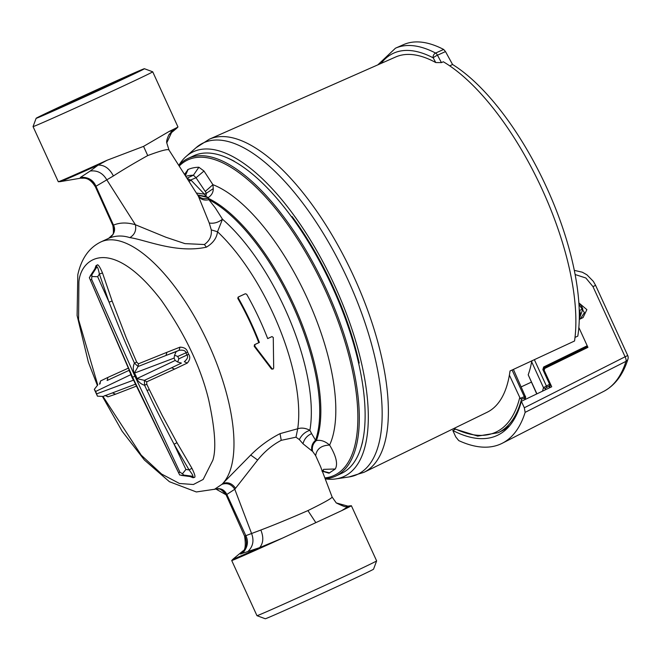 <?xml version="1.0" encoding="UTF-8"?>
<svg xmlns="http://www.w3.org/2000/svg" width="661" height="661" viewBox="0 0 661 661"><rect width="100%" height="100%" fill="white"/><g stroke="black" fill="none" stroke-linecap="round" stroke-linejoin="round"><path stroke-width="0.99" d="M341.58 510.697L348.611 506.334L346.356 506.351L351.355 505.723A65.803 0.785 155.4 0 1 351.379 505.731A65.803 0.785 155.4 0 1 341.58 510.697L282.462 538.137A65.803 0.785 155.4 0 1 255.253 550.423A65.803 0.785 155.4 0 1 236.894 558.495A65.803 0.785 155.4 0 1 231.714 560.52A65.803 0.785 155.4 0 1 231.73 560.495L233.201 558.999A63.894 0.76 155.4 0 0 238.175 557.091A63.894 0.76 155.4 0 0 256.005 549.258A63.894 0.76 155.4 0 0 259.674 547.614L241.794 553.554C239.422 554.678 239.918 553.744 243.289 550.753M282.462 538.137L259.674 547.614C263.384 543.102 263.772 537.244 260.831 530.031L245.842 535.666C248.71 541.524 247.668 547.349 242.703 553.158M144.412 68.719A59.548 0.711 -24.6 0 0 139.735 70.553A59.548 0.711 -24.6 0 0 79.188 97.82A59.548 0.711 -24.6 0 0 36.132 118.294A59.548 0.711 -24.6 0 0 40.817 116.468A59.548 0.711 -24.6 0 0 101.992 88.913A59.548 0.711 -24.6 0 0 144.412 68.719L152.708 71.801A65.803 0.785 155.4 0 1 152.716 71.801A65.803 0.785 155.4 0 1 105.479 94.275A65.803 0.785 155.4 0 1 38.222 124.565A65.803 0.785 155.4 0 1 33.05 126.59L58.3 181.742A65.803 0.785 -24.6 0 0 58.325 181.75A65.803 0.785 -24.6 0 0 63.473 179.718A65.803 0.785 -24.6 0 0 81.832 171.653A65.803 0.785 -24.6 0 0 107.165 160.218L98.183 165.068C104.512 164.953 109.577 168.58 113.395 175.958C123.086 169.72 134.53 162.928 147.725 155.575C161.35 150.477 168.439 148.667 169.001 150.146M325.195 478.804A175.14 70.363 -114.9 0 0 334.689 476.54A175.14 70.363 -114.9 0 0 335.524 476.168A175.14 70.363 -114.9 0 0 356.824 443.837A175.14 70.363 -114.9 0 0 306.514 251.205A175.14 70.363 -114.9 0 0 188.881 158.07A175.14 70.363 -114.9 0 0 188.046 158.442A175.14 70.363 -114.9 0 0 178.718 165.3M33.05 126.59A65.803 0.785 155.4 0 1 33.05 126.581L36.132 118.294M376.63 560.892L373.548 569.187A59.548 0.711 155.4 0 1 330.492 589.653A59.548 0.711 155.4 0 1 269.936 616.92A59.548 0.711 155.4 0 1 265.268 618.754L256.972 615.672A65.803 0.785 -24.6 0 0 256.972 615.672A65.803 0.785 -24.6 0 0 262.144 613.648A65.803 0.785 -24.6 0 0 329.054 583.514A65.803 0.785 -24.6 0 0 376.63 560.892A65.803 0.785 -24.6 0 0 376.63 560.883L351.379 505.731M132.671 73.834A51.037 0.611 155.4 0 1 136.687 72.272A51.037 0.611 155.4 0 1 99.778 89.813A51.037 0.611 155.4 0 1 47.881 113.188A51.037 0.611 155.4 0 1 43.874 114.766A51.037 0.611 155.4 0 1 80.229 97.456A51.037 0.611 155.4 0 1 132.671 73.834M332.062 496.965C332.417 497.956 324.361 502.5 307.91 510.598C290.262 518.331 274.563 524.809 260.831 530.031M295.988 437.185L297.706 428.758C301.54 427.551 305.597 428.064 309.877 430.303C305.101 431.897 301.59 434.988 299.35 439.59L295.988 437.185L281.239 440.333C272.481 444.894 264.623 451.463 257.65 460.031L234.787 489.256C231.466 484.224 227.169 482.588 221.906 484.348L214.594 489.256C220.163 487.62 224.261 489.388 226.888 494.544L245.842 535.666L244.925 536.071C247.66 542.912 246.619 548.737 241.794 553.554M322.304 471.177L323.634 469.351L335.276 468.996C338.077 464.014 336.185 456.04 329.608 445.076C321.296 445.382 316.652 448.918 315.677 455.677L312.546 451.289C311.752 447.001 313.033 443.415 316.396 440.532C320.783 439.739 325.195 441.251 329.608 445.076A152.625 61.316 65.1 0 0 307.291 298.375A152.625 61.316 65.1 0 0 212.9 184.667L205.265 191.475L196.028 177.751L204.001 171.034L212.9 184.667L213.263 188.641C213.321 192.244 211.677 195.218 208.314 197.565L208.041 198.209C203.423 199.391 199.853 198.184 197.35 194.59M335.276 468.996L328.955 473.202L321.924 471.086M81.27 178.073L80.32 177.487L90.202 171.034C97.233 170.166 102.703 173 106.603 179.519L135.398 224.74C136.496 230.474 134.646 234.771 129.829 237.63C122.83 235.366 116.006 235.498 109.354 238.01L100.885 241.934A136.108 54.681 65.1 0 1 101.53 241.645A136.108 54.681 65.1 0 1 192.954 314.025A136.108 54.681 65.1 0 1 232.044 463.725A136.108 54.681 65.1 0 1 222.807 483.455C227.905 481.77 232.16 483.381 235.547 488.297M95.382 186.799L112.874 225.533L95.382 186.799C88.252 175.248 82.113 178.974 81.146 178.082L82.179 177.925M107.165 160.218L143.561 146.378L169.183 131.432L172.447 130.597L169.332 134.34M281.239 440.333L280.041 433.649L297.706 428.758A136.108 54.681 -114.9 0 0 217.51 231.755L211.289 229.896C211.884 235.927 209.587 240.802 204.381 244.529L184.94 243.62L166.002 237.282L135.398 224.74C127.16 222.319 119.864 222.443 113.494 225.12L95.977 186.311C93.292 179.99 88.202 176.991 80.7 177.322M113.395 175.958L95.605 186.468C92.21 179.908 87.112 176.917 80.32 177.487M335.524 476.168L341.34 473.466A175.14 70.363 -114.9 0 0 331.905 286.015A175.14 70.363 -114.9 0 0 194.698 155.368A175.14 70.363 -114.9 0 0 193.863 155.74L188.046 158.442M272.125 368.788L273.059 369.078L273.687 368.061L273.266 337.474L272.002 336.581L267.688 338.589A137.612 55.284 -114.9 0 0 246.669 294.252L245.338 293.765L238.687 296.855L237.786 298.359A136.108 54.681 65.1 0 1 258.815 342.679L254.493 344.687L254.196 346.298L254.758 346.067L272.125 368.788L271.531 369.045L254.196 346.298M272.026 336.573L271.44 336.821L272.026 336.573M237.786 298.359L238.117 297.095L244.768 294.013M267.68 338.564L271.44 336.821M273.059 369.078L271.531 369.045M280.041 433.649C269.242 439.16 259.459 446.291 250.717 455.057L221.906 484.348M312.546 451.289L311.835 450.843C311.091 446.629 312.339 443.093 315.57 440.234A145.114 58.3 -114.9 0 0 294.36 308.993A145.114 58.3 -114.9 0 0 208.884 199.688L215.387 208.025L222.476 219.221L217.51 231.755C216.791 237.985 213.09 243.124 206.397 247.164C176.107 253.774 145.114 239.621 129.829 237.63M349.264 505.863A63.894 0.76 155.4 0 1 348.611 506.334L336.242 502.922C343.513 506.483 346.885 507.623 346.381 506.351L346.356 506.351M336.242 502.922L332.103 496.998L320.552 466.567L315.677 455.677M311.835 450.843L303.002 443.779L299.35 439.59M244.587 536.137L228.995 501.286L244.587 536.137C245.958 545.325 245.272 550.439 242.521 551.497L243.678 550.423M248.115 551.291C253.014 546.473 254.188 540.591 251.634 533.634L234.787 489.256L226.426 494.734L229.326 501.212M211.289 229.896L209.231 222.988L198.432 196.309C200.961 199.605 204.439 200.737 208.884 199.688L208.041 198.209A145.114 58.3 -114.9 0 1 295.037 307.489A145.114 58.3 -114.9 0 1 316.396 440.532L315.57 440.234L311.62 433.633C307.092 435.649 304.217 439.036 303.002 443.779M169.183 131.432A65.803 0.785 -24.6 0 0 177.949 126.978A65.803 0.785 -24.6 0 0 177.966 126.953L152.716 71.801M102.538 396.625L122.045 431.112L144.395 460.015L169.431 481.712L196.358 491.958L214.594 489.256M209.231 222.988C213.759 223.798 218.171 222.534 222.476 219.221A141.512 56.854 65.1 0 1 309.877 430.303L311.62 433.633M184.518 174.413L188.096 169.464A165.134 66.348 65.1 0 1 198.87 167.241L204.001 171.034M322.353 471.062L329.699 472.904M197.705 195.127L169.018 150.072L166.77 142.875L172.447 130.597A63.894 0.76 -24.6 0 0 176.479 128.474L169.224 134.472M226.095 494.725L226.426 494.734C223.484 489.528 219.394 487.76 214.164 489.429M58.325 181.75L60.415 181.61A63.894 0.76 -24.6 0 0 65.365 179.643A63.894 0.76 -24.6 0 0 83.195 171.81A63.894 0.76 -24.6 0 0 98.183 165.068L90.202 171.034M197.854 195.359L198.432 196.309M214.304 489.363L215.866 489.016L226.145 494.841M188.856 181.221L191.318 180.461L204.389 194.144L205.91 196.482L208.314 197.565L197.722 195.144M197.622 194.995L205.91 196.482L206.414 193.21L213.263 188.641M198.87 167.241L193.425 175.198L196.028 177.751L188.625 180.858M205.265 191.475L206.414 193.21L204.389 194.144L196.4 193.07M99.481 384.173L100.621 380.926L107.933 377.398L107.173 380.463M107.115 380.496L129.035 370.367L135.067 383.281M112.444 392.931L115.617 394.187L107.908 396.84L105.867 395.385M135.513 384.19L102.612 396.6M133.613 380.009L135.505 384.165M146.808 384.264L144.577 385.247L144.404 380.348L146.701 381.827L146.808 384.264L149.303 389.56L147.073 390.568C150.964 398.186 148.973 396.113 174.074 444.209L176.974 442.68L191.93 468.277C195.078 474.763 195.78 477.796 194.028 477.374L193.128 477.763L190.905 476.639M191.93 468.277L189.071 469.888C192.582 474.441 193.648 476.548 192.26 476.209L194.028 477.374M147.073 390.568L144.577 385.247C141.421 384.396 138.769 382.223 136.62 378.728L134.15 373.341L138.075 366.516L134.439 363.104L136.662 362.079L138.446 363.806L138.075 366.516L165.961 355.478L166.919 352.305L180.015 347.149C184.279 347.306 186.807 348.942 187.617 352.057L188.633 354.279L186.947 355.04C188.393 356.7 187.517 358.931 184.32 361.724L187.303 363.063L174.611 369.094L171.587 367.772L144.404 380.348L137.058 378.654L135.91 375.812L132.018 377.464L130.861 374.622L95.671 391.452L97.448 396.17L103 396.443L141.214 455.148L161.623 474.053L179.47 483.488L193.384 484.513L203.158 479.456L212.834 460.271C216.411 449.15 215.032 429.039 208.702 399.938C200.812 367.26 185.014 334.045 161.301 300.276C111.519 235.25 80.725 257.65 78.899 281.95L78.576 319.693L97.745 384.975L94.325 389.337L97.448 396.17M180.015 347.149L179.098 350.313C183.345 349.818 185.617 350.652 185.931 352.809L187.617 352.057M94.878 268.829L96.01 265.631L96.911 265.251L96.646 267.358C97.307 266.127 98.225 268.349 99.398 274.026L102.496 272.943L112.122 301.036L109.057 302.201C126.342 345.934 127.92 347.909 130.87 355.073L134.439 363.104C133.018 366.045 132.919 369.458 134.15 373.341M95.358 268.093L96.01 265.631M186.914 178.181L191.318 180.461M94.325 389.337L95.671 391.452M185.915 469.475L174.074 444.209L189.071 469.888L185.915 469.475L182.444 473.788L183.75 475.085L192.26 476.209L191.359 476.598L179.66 474.97L135.075 383.281M179.66 474.97L132.597 377.224L89.342 277.694L95.738 267.746L96.646 267.358L91.97 274.604L91.656 279.429L134.927 376.233L179.908 472.194L182.444 473.788M181.42 363.087L171.587 367.772L181.42 363.087L177.71 362.03L175.182 360.46L136.62 378.728M176.165 351.619L165.961 355.478L179.098 350.313L176.165 351.619L174.578 355.197L177.743 356.461L185.931 352.809L186.947 355.04L178.825 358.832L177.71 362.03M135.91 375.812L134.505 373.077L174.091 358.097L174.578 355.197M97.663 276.711L99.398 274.026L109.057 302.201L97.663 276.711L92.119 276.513M131.151 374.613L89.342 277.694M108.982 238.175C113.766 235.308 115.146 231.011 113.13 225.277L113.494 225.12C115.799 229.764 114.419 234.068 109.354 238.01M254.758 346.067L255.055 344.447L254.493 344.687M258.815 342.679L259.376 342.448A137.612 55.284 -114.9 0 0 238.357 298.111M259.376 342.448L255.055 344.447M116.096 82.245A50.038 0.595 -24.6 0 0 64.877 105.702M441.449 62.613L435.773 62.555L433.195 57.846A3.751 0.554 -28.6 0 1 437.408 55.227A3.751 0.554 -28.6 0 1 437.466 55.202L441.449 62.613M325.229 478.886A178.999 71.917 -114.9 0 0 335.813 478.911A178.999 71.917 -114.9 0 0 343.15 476.862A178.999 71.917 -114.9 0 0 334.846 285.957A178.999 71.917 -114.9 0 0 194.136 151.386A178.999 71.917 -114.9 0 0 186.129 156.45A178.999 71.917 -114.9 0 0 179.123 164.87M445.506 51.591L437.466 55.202A3.751 1.562 -114.2 0 0 435.599 53.062A187.823 75.461 65.1 0 0 395.848 48.022A187.823 75.461 65.1 0 0 395.476 48.187L403.598 44.601A187.65 75.395 65.1 0 1 403.962 44.444A187.65 75.395 65.1 0 1 443.638 49.451L445.506 51.591L452.562 64.497A174.644 70.165 -114.9 0 1 577.797 336.135L575.012 337.391M441.498 62.588L443.316 61.77A179.643 72.173 -114.9 0 1 574.541 341.002L510.019 370.986A181.023 72.727 -114.9 0 1 509.383 375.134A181.023 72.727 -114.9 0 1 487.099 412.282L363.955 472.326A183.634 73.776 65.1 0 0 353.255 275.389A183.634 73.776 65.1 0 0 209.686 139.05A183.634 73.776 65.1 0 0 209.322 139.207L395.675 56.986A179.751 72.223 65.1 0 1 396.03 56.838A179.751 72.223 65.1 0 1 435.773 62.555M226.682 157.632A173.992 69.901 65.1 0 1 234.258 161.251L234.3 161.441M291.947 217.378L292.137 216.593A173.992 69.901 65.1 0 1 359.22 363.12L358.51 362.74M362.55 441.531L362.633 441.639A173.992 69.901 65.1 0 1 361.08 447.175M579.309 317.478A7.502 6.874 67 0 0 579.532 310.439L579.226 309.769M292.922 217.667L292.344 217.923M536.732 393.948L528.197 374.804A177.148 71.173 -114.9 0 0 531.651 361.782L532.229 360.575M521.372 386.792L531.337 382.165M549.175 387.982A203.629 81.815 -114.9 0 0 549.836 385.603L545.573 388.189A1.504 1.239 -164.9 0 1 543.499 387.66L549.588 384.256L542.863 369.565L543.648 366.995L587.208 345.761L578.846 327.492L587.935 347.356L544.788 368.408L544.193 370.342L551.72 386.768L521.364 401.301L524.322 407.763L625.099 356.791L592.975 286.61L585.853 277.992L575.128 274.53M524.578 399.765A204.15 82.022 -114.9 0 0 525.074 397.996L521.546 399.153L520.182 398.335L525.495 396.311M449.736 65.852L452.562 64.497M580.284 304.952L579.036 305.481M581.308 305.655L582.853 309.026L579.284 318.933M509.383 375.134L520.182 398.335M358.906 361.757L358.345 362.03M525.074 397.996A1.504 1.239 15 0 0 525.693 397.278L513.407 369.408M549.836 385.603L549.588 384.256L550.109 384L550.249 385.123A1 0.826 -165.3 0 1 549.836 385.603M587.208 345.761L586.464 347.19L543.706 368.061A1 0.421 -116 0 0 543.706 368.061A1 0.421 -116 0 0 543.648 366.995M550.035 384.033L543.309 369.35L543.697 368.061L542.863 369.565M455.156 429.344L452.81 430.468A206.282 82.881 -114.9 0 0 496.237 435.872A206.282 82.881 -114.9 0 0 497.799 435.161A206.282 82.881 -114.9 0 0 521.364 401.301M587.935 347.356L585.349 348.454L585.084 347.868M578.97 304.357L584.398 312.595L580.482 318.693L583.06 317.594L579.276 319.445M580.482 318.693L579.276 319.28M578.871 302.903L586.869 309.637L583.06 317.594M627.95 359.113A5.007 5.007 0 0 0 627.727 355.527L625.099 356.791A5.007 2.09 63.2 0 1 625.984 361.352A5.007 4.197 17.5 0 0 627.95 359.113C623.141 374.572 615.052 385.338 603.683 391.395A211.181 84.848 -114.9 0 0 625.984 361.352L525.14 412.357A215.519 86.591 65.1 0 1 502.31 443.234A215.519 86.591 65.1 0 1 458.742 440.598L455.768 436.921L452.81 430.468M525.14 412.357L524.322 407.763M324.865 477.928A173.893 69.868 -114.9 0 0 355.395 443.283A173.893 69.868 -114.9 0 0 325.352 290.295A173.893 69.868 -114.9 0 0 179.197 166.06M315.826 522.628L307.91 510.598M257.65 460.031L250.717 455.057M143.561 146.378L147.725 155.575M149.303 389.56L162.052 415.149L176.974 442.68M193.128 477.763L190.054 476.531M136.447 386.115L115.617 394.187M107.908 396.84L105.38 395.567M99.91 383.884L100.621 380.926M107.933 377.398L128.259 368.202M96.911 265.251C97.762 263.714 99.621 266.284 102.496 272.943M112.122 301.036L126.367 338.135L136.662 362.079M138.446 363.806L166.919 352.305M188.633 354.279C190.475 356.948 190.029 359.881 187.303 363.063M174.611 369.094L146.701 381.827M186.939 178.214L193.425 175.198A160.127 64.332 -114.9 0 0 185.758 176.355M185.344 175.719L188.096 169.464M185.262 175.586L187.741 169.621M132.018 377.464L133.415 380.199L96.762 393.824M178.941 472.598L179.908 472.194M183.75 475.085L182.791 475.499M175.182 360.46L174.091 358.097M177.743 356.461L178.825 358.832M91.656 279.429L90.689 279.843M91.003 275.017L91.97 274.604M206.397 247.164L204.381 244.529M238.117 297.095L238.687 296.855M443.638 49.451L435.599 53.062A3.751 3.049 -62.5 0 0 435.549 53.087A3.751 3.049 -62.5 0 0 433.195 57.846A184.072 73.958 -114.9 0 0 394.237 52.905A184.072 73.958 -114.9 0 0 381.108 63.415M335.813 478.911L348.975 476.953A182.783 73.437 -114.9 0 0 356.469 474.854A182.783 73.437 -114.9 0 0 347.992 279.909A182.783 73.437 -114.9 0 0 204.299 142.487A182.783 73.437 -114.9 0 0 196.127 147.659L186.129 156.45M586.439 347.199L543.714 368.053M545.573 388.189A203.72 81.848 65.1 0 1 545.085 389.949M521.546 399.153A204.232 82.055 65.1 0 1 498.204 432.724L501.906 430.914A204.15 82.022 -114.9 0 0 509.763 425.593M534.361 359.675L546.325 385.817A1.504 0.628 -115.6 0 1 546.581 387.164M582.853 309.026L579.532 310.439M454.132 428.361A202.729 81.452 -114.9 0 0 519.711 397.682M524.429 397.773A1.504 0.628 -115.6 0 0 524.173 396.426L512.093 370.028M528.197 374.804L536.922 393.857M542.466 391.196A202.216 81.245 -114.9 0 0 543.499 387.66L531.651 361.782M550.117 384.487A1 0.826 -165.3 0 1 550.249 385.123L549.498 387.833M585.282 348.297L543.284 368.788L585.282 348.297M543.301 369.045L544.788 368.408M592.975 286.61L595.594 285.345L627.727 355.527M100.885 241.934C89.053 247.693 81.361 258.616 77.808 274.712L77.097 315.537L88.384 362.253L97.299 385.206M243.066 550.836L233.201 558.999M81.344 178.065L60.415 181.61M231.714 560.52L256.964 615.672M177.949 126.978L176.479 128.474M215.866 489.016C218.931 490.132 218.56 485.785 226.087 494.808L228.995 501.286M323.031 470.963L323.65 470.913M169.513 134.117C169.613 132.894 165.903 140.57 166.77 142.875M100.158 383.694L99.514 384.157M104.934 395.501L105.702 395.452M190.872 476.639L181.478 475.433M90.111 276.158L95.349 268.118M112.874 225.533C113.808 231.97 113.527 235.209 112.023 235.266L108.644 238.332M395.476 48.187L377.828 64.861M363.955 472.326L348.975 476.953M509.573 425.824L501.906 430.914M525.057 399.533L525.693 397.278M453.644 428.601L477.688 436.103L498.204 432.724M209.322 139.207L196.127 147.659M603.683 391.395L502.31 443.234M595.594 285.345L593.347 281.371L586.877 274.769L582.3 272.208L574.31 270.366"/></g></svg>
